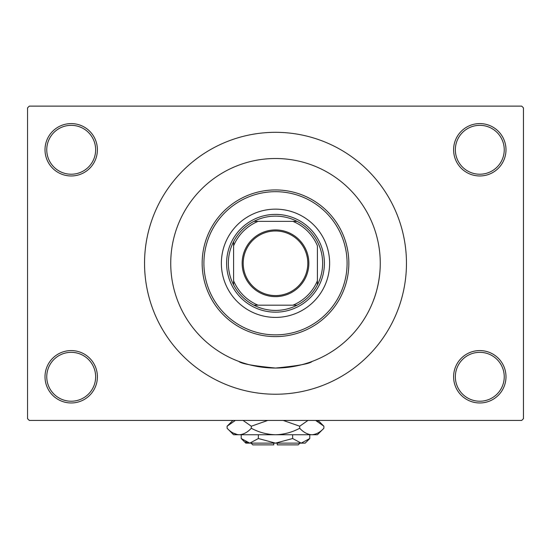 <?xml version="1.0" encoding="UTF-8"?>
<svg xmlns="http://www.w3.org/2000/svg" width="551" height="551" viewBox="0 0 551 551"><rect width="100%" height="100%" fill="white"/><g stroke="black" fill="none" stroke-linecap="round" stroke-linejoin="round"><path stroke-width="0.83" d="M453.604 376.774A26.193 26.193 0 0 1 479.797 350.581A26.193 26.193 0 0 1 505.99 376.774A26.193 26.193 0 0 1 479.797 402.967A26.193 26.193 0 0 1 453.604 376.774M504.241 376.774A24.444 24.444 0 0 0 479.797 352.33A24.444 24.444 0 0 0 455.353 376.774A24.444 24.444 0 0 0 479.797 401.224A24.444 24.444 0 0 0 504.241 376.774M45.01 376.774A26.193 26.193 0 0 1 71.203 350.581A26.193 26.193 0 0 1 97.396 376.774A26.193 26.193 0 0 1 71.203 402.967A26.193 26.193 0 0 1 45.01 376.774M95.647 376.774A24.444 24.444 0 0 0 71.203 352.33A24.444 24.444 0 0 0 46.759 376.774A24.444 24.444 0 0 0 71.203 401.224A24.444 24.444 0 0 0 95.647 376.774M45.01 149.776A26.193 26.193 0 0 1 71.203 123.589A26.193 26.193 0 0 1 97.396 149.776A26.193 26.193 0 0 1 71.203 175.969A26.193 26.193 0 0 1 45.01 149.776M95.647 149.776A24.444 24.444 0 0 0 71.203 125.332A24.444 24.444 0 0 0 46.759 149.776A24.444 24.444 0 0 0 71.203 174.226A24.444 24.444 0 0 0 95.647 149.776M453.604 149.776A26.193 26.193 0 0 1 479.797 123.589A26.193 26.193 0 0 1 505.99 149.776A26.193 26.193 0 0 1 479.797 175.969A26.193 26.193 0 0 1 453.604 149.776M504.241 149.776A24.444 24.444 0 0 0 479.797 125.332A24.444 24.444 0 0 0 455.353 149.776A24.444 24.444 0 0 0 479.797 174.226A24.444 24.444 0 0 0 504.241 149.776M373.668 226.675L373.805 227.053M144.541 263.275A130.959 130.959 0 0 0 275.5 394.234A130.959 130.959 0 0 0 406.459 263.275A130.959 130.959 0 0 0 275.5 132.316A130.959 130.959 0 0 0 144.541 263.275M380.266 263.275A104.766 104.766 0 0 0 275.5 158.509A104.766 104.766 0 0 0 170.734 263.275A104.766 104.766 0 0 0 275.5 368.047A104.766 104.766 0 0 0 380.266 263.275A104.766 104.766 0 0 0 275.5 158.509A104.766 104.766 0 0 0 170.734 263.275A104.766 104.766 0 0 0 275.5 368.047A104.766 104.766 0 0 0 380.266 263.275C380.342 287.285 370.926 306.28 374.322 298.063M521.701 420.427L29.299 420.427L27.55 418.684L27.55 107.872L29.299 106.123L521.701 106.123L523.45 107.872L523.45 418.684L521.701 420.427M312.1 361.442C309.938 363.701 297.74 365.905 275.514 368.047C253.233 365.898 241.028 363.701 238.9 361.442M275.5 229.925A33.349 33.349 0 0 1 308.849 263.275A33.349 33.349 0 0 1 275.5 296.631A33.349 33.349 0 0 1 242.151 263.275A33.349 33.349 0 0 1 275.5 229.925M275.5 295.577A32.302 32.302 0 0 0 307.802 263.275A32.302 32.302 0 0 0 275.5 230.972A32.302 32.302 0 0 0 243.198 263.275A32.302 32.302 0 0 0 275.5 295.577M275.5 216.13A47.145 47.145 0 0 0 253.901 221.371L258.04 221.371L253.901 221.371A47.145 47.145 0 0 0 233.59 284.874L233.59 280.741L233.59 284.874A47.145 47.145 0 0 0 297.099 305.185L292.96 305.185L297.099 305.185A47.145 47.145 0 0 0 317.41 284.874L317.41 245.815A45.402 45.402 0 0 0 292.96 221.371L258.04 221.371A45.402 45.402 0 0 0 233.59 245.815L233.59 280.741A45.402 45.402 0 0 0 258.04 305.185L292.96 305.185A45.402 45.402 0 0 0 317.41 280.741L317.41 284.874A47.145 47.145 0 0 0 297.099 221.371L292.96 221.371L297.099 221.371A47.145 47.145 0 0 0 275.5 216.13M275.5 312.169A48.894 48.894 0 0 1 226.606 263.275A48.894 48.894 0 0 1 275.5 214.387A48.894 48.894 0 0 1 324.394 263.275A48.894 48.894 0 0 1 275.5 312.169M253.901 305.185L258.04 305.185L253.901 305.185M233.59 241.675L233.59 245.815L233.59 241.675M329.629 263.275A54.129 54.129 0 0 0 275.5 209.146A54.129 54.129 0 0 0 221.371 263.275A54.129 54.129 0 0 0 275.5 317.41A54.129 54.129 0 0 0 329.629 263.275M203.911 263.275A71.589 71.589 0 0 0 275.5 334.87A71.589 71.589 0 0 0 347.089 263.275A71.589 71.589 0 0 0 275.5 191.686A71.589 71.589 0 0 0 203.911 263.275M348.838 263.275A73.338 73.338 0 0 1 275.5 336.613A73.338 73.338 0 0 1 202.162 263.275A73.338 73.338 0 0 1 275.5 189.937A73.338 73.338 0 0 1 348.838 263.275M299.944 443.128L298.201 444.877L277.249 444.877L277.249 443.128M241.221 438.534L245.815 443.128L305.185 443.128L309.779 438.534L301.204 443.128L292.636 438.534L275.5 443.128L258.364 438.534L249.796 443.128L241.221 438.534L241.221 434.746M258.364 438.534L258.364 434.746M245.409 441.861L248.611 443.032L245.415 441.861M309.779 438.534L309.779 434.746M292.636 438.534L292.636 434.746M318.01 421.536L315.633 420.427L323.892 426.212L323.892 428.265L317.41 434.746L233.59 434.746L227.108 428.265L227.108 426.212L235.367 420.427M323.892 428.265C320.124 432.315 316.088 434.477 311.79 434.746C307.541 434.498 303.511 432.335 299.696 428.265C292.099 432.328 284.034 434.491 275.5 434.746C266.946 434.484 258.88 432.328 251.304 428.265C247.537 432.315 243.508 434.477 239.21 434.746C234.96 434.498 230.924 432.335 227.108 428.265M251.304 428.265L251.304 426.212L267.82 420.427M243.046 420.427L251.304 426.212M232.99 432.941L237.536 434.615M311.79 434.746L313.464 434.615L311.79 434.746M299.696 428.265L299.696 426.212L307.954 420.427M283.18 420.427L299.696 426.212M273.751 443.128L273.751 444.877L252.799 444.877L251.056 443.128M318.106 420.427L323.892 426.212M232.894 420.427L227.108 426.212"/></g></svg>
